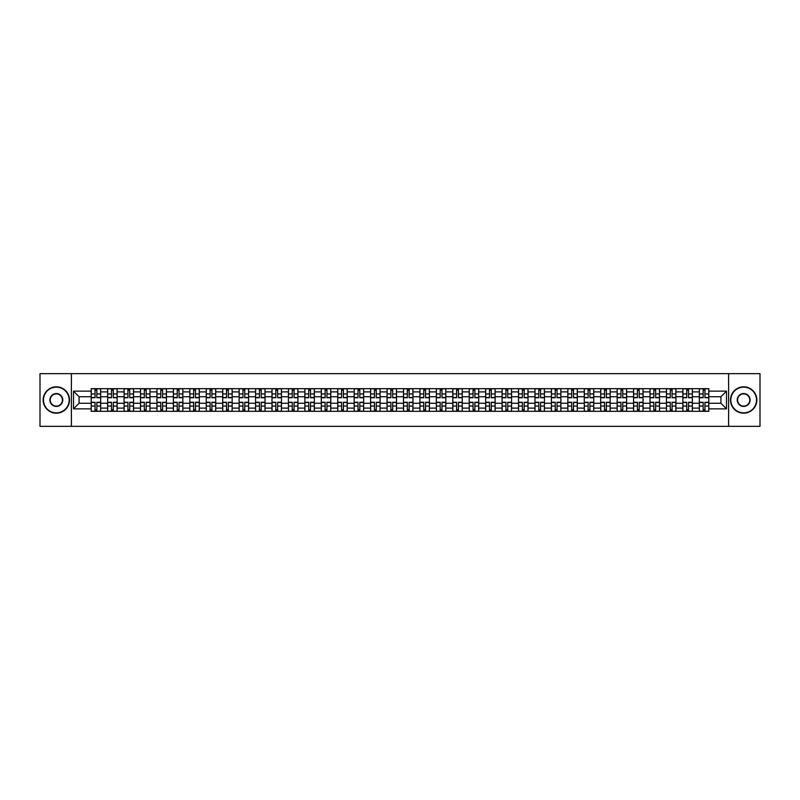 <?xml version="1.0" encoding="UTF-8"?>
<svg xmlns="http://www.w3.org/2000/svg" width="800" height="800" viewBox="0 0 800 800"><rect width="100%" height="100%" fill="white"/><g stroke="black" fill="none" stroke-linecap="round" stroke-linejoin="round"><path stroke-width="1.2" d="M728.6 426.34L760 426.34L760 373.66L40 373.66L40 426.34L728.6 426.34L728.6 373.66M107.64 411.33L107.64 391.89L100.68 391.89L100.68 411.33M100.68 391.89L100.68 388.67M107.64 391.89L107.64 388.67M117.12 388.67L117.12 411.33M124.07 411.33L124.07 388.67M133.56 388.67L133.56 411.33M140.51 411.33L140.51 388.67M149.99 388.67L149.99 411.33M156.94 411.33L156.94 388.67M166.43 388.67L166.43 411.33M173.38 411.33L173.38 388.67M182.86 388.67L182.86 411.33M189.82 411.33L189.82 388.67M199.3 388.67L199.3 411.33M206.25 411.33L206.25 388.67M215.73 388.67L215.73 411.33M222.69 411.33L222.69 388.67M232.17 388.67L232.17 411.33M239.12 411.33L239.12 388.67M248.6 388.67L248.6 411.33M255.56 411.33L255.56 388.67M265.04 388.67L265.04 411.33M271.99 411.33L271.99 388.67M281.47 388.67L281.47 411.33M288.43 411.33L288.43 388.67M297.91 388.67L297.91 411.33M304.86 411.33L304.86 388.67M314.35 388.67L314.35 411.33M321.3 411.33L321.3 388.67M330.78 388.67L330.78 411.33M337.73 411.33L337.73 388.67M347.22 388.67L347.22 411.33M354.17 411.33L354.17 388.67M363.65 388.67L363.65 411.33M370.61 411.33L370.61 388.67M380.09 388.67L380.09 411.33M387.04 411.33L387.04 388.67M396.52 388.67L396.52 411.33M403.48 411.33L403.48 388.67M412.96 388.67L412.96 411.33M419.91 411.33L419.91 388.67M429.39 388.67L429.39 411.33M436.35 411.33L436.35 388.67M445.83 388.67L445.83 411.33M452.78 411.33L452.78 388.67M462.27 388.67L462.27 411.33M469.22 411.33L469.22 388.67M478.7 388.67L478.7 411.33M485.65 411.33L485.65 388.67M495.14 388.67L495.14 411.33M502.09 411.33L502.09 388.67M511.57 388.67L511.57 411.33M518.53 411.33L518.53 388.67M528.01 388.67L528.01 411.33M534.96 411.33L534.96 388.67M544.44 388.67L544.44 411.33M551.4 411.33L551.4 388.67M560.88 388.67L560.88 411.33M567.83 411.33L567.83 388.67M577.31 388.67L577.31 411.33M584.27 411.33L584.27 388.67M593.75 388.67L593.75 411.33M600.7 411.33L600.7 388.67M610.18 388.67L610.18 411.33M617.14 411.33L617.14 388.67M626.62 388.67L626.62 411.33M633.57 411.33L633.57 388.67M643.06 388.67L643.06 411.33M650.01 411.33L650.01 388.67M659.49 388.67L659.49 411.33M666.44 411.33L666.44 388.67M675.93 388.67L675.93 411.33M682.88 411.33L682.88 388.67M692.36 388.67L692.36 411.33M699.32 411.33L699.32 388.67M699.32 403.27L692.36 403.27M682.88 403.27L675.93 403.27M666.44 403.27L659.49 403.27M650.01 403.27L643.06 403.27M633.57 403.27L626.62 403.27M617.14 403.27L610.18 403.27M600.7 403.27L593.75 403.27M584.27 403.27L577.31 403.27M567.83 403.27L560.88 403.27M551.4 403.27L544.44 403.27M534.96 403.27L528.01 403.27M518.53 403.27L511.57 403.27M502.09 403.27L495.14 403.27M485.65 403.27L478.7 403.27M469.22 403.27L462.27 403.27M452.78 403.27L445.83 403.27M436.35 403.27L429.39 403.27M419.91 403.27L412.96 403.27M403.48 403.27L396.52 403.27M387.04 403.27L380.09 403.27M370.61 403.27L363.65 403.27M354.17 403.27L347.22 403.27M337.73 403.27L330.78 403.27M321.3 403.27L314.35 403.27M304.86 403.27L297.91 403.27M288.43 403.27L281.47 403.27M271.99 403.27L265.04 403.27M255.56 403.27L248.6 403.27M239.12 403.27L232.17 403.27M222.69 403.27L215.73 403.27M206.25 403.27L199.3 403.27M189.82 403.27L182.86 403.27M173.38 403.27L166.43 403.27M156.94 403.27L149.99 403.27M140.51 403.27L133.56 403.27M124.07 403.27L117.12 403.27M107.64 403.27L100.68 403.27M699.32 396.73L692.36 396.73M682.88 396.73L675.93 396.73M666.44 396.73L659.49 396.73M650.01 396.73L643.06 396.73M633.57 396.73L626.62 396.73M617.14 396.73L610.18 396.73M600.7 396.73L593.75 396.73M584.27 396.73L577.31 396.73M567.83 396.73L560.88 396.73M551.4 396.73L544.44 396.73M534.96 396.73L528.01 396.73M518.53 396.73L511.57 396.73M502.09 396.73L495.14 396.73M485.65 396.73L478.7 396.73M469.22 396.73L462.27 396.73M452.78 396.73L445.83 396.73M436.35 396.73L429.39 396.73M419.91 396.73L412.96 396.73M403.48 396.73L396.52 396.73M387.04 396.73L380.09 396.73M370.61 396.73L363.65 396.73M354.17 396.73L347.22 396.73M337.73 396.73L330.78 396.73M321.3 396.73L314.35 396.73M304.86 396.73L297.91 396.73M288.43 396.73L281.47 396.73M271.99 396.73L265.04 396.73M255.56 396.73L248.6 396.73M239.12 396.73L232.17 396.73M222.69 396.73L215.73 396.73M206.25 396.73L199.3 396.73M189.82 396.73L182.86 396.73M173.38 396.73L166.43 396.73M156.94 396.73L149.99 396.73M140.51 396.73L133.56 396.73M124.07 396.73L117.12 396.73M107.64 396.73L100.68 396.73M79.09 403.27L91.2 403.27L91.2 396.73L79.09 396.73L79.09 403.27L73.5 408.85L73.5 391.15L91.2 391.15L91.2 396.73M708.8 396.73L708.8 403.27L720.91 403.27L720.91 396.73L708.8 396.73L708.8 388.67L91.2 388.67L91.2 391.15M708.8 391.15L726.5 391.15L726.5 408.85L708.8 408.85L708.8 403.27M91.2 403.27L91.2 411.33L708.8 411.33L708.8 408.85M91.2 408.85L73.5 408.85M71.4 426.34L71.4 373.66M96.84 409.75L95.05 409.75M95.05 390.25L96.84 390.25M113.27 409.75L111.48 409.75M111.48 390.25L113.27 390.25M129.71 409.75L127.92 409.75M127.92 390.25L129.71 390.25M146.15 409.75L144.35 409.75M144.35 390.25L146.15 390.25M162.58 409.75L160.79 409.75M160.79 390.25L162.58 390.25M179.02 409.75L177.23 409.75M177.23 390.25L179.02 390.25M195.45 409.75L193.66 409.75M193.66 390.25L195.45 390.25M211.89 409.75L210.1 409.75M210.1 390.25L211.89 390.25M228.32 409.75L226.53 409.75M226.53 390.25L228.32 390.25M244.76 409.75L242.97 409.75M242.97 390.25L244.76 390.25M261.19 409.75L259.4 409.75M259.4 390.25L261.19 390.25M277.63 409.75L275.84 409.75M275.84 390.25L277.63 390.25M294.06 409.75L292.27 409.75M292.27 390.25L294.06 390.25M310.5 409.75L308.71 409.75M308.71 390.25L310.5 390.25M326.94 409.75L325.14 409.75M325.14 390.25L326.94 390.25M343.37 409.75L341.58 409.75M341.58 390.25L343.37 390.25M359.81 409.75L358.02 409.75M358.02 390.25L359.81 390.25M376.24 409.75L374.45 409.75M374.45 390.25L376.24 390.25M392.68 409.75L390.89 409.75M390.89 390.25L392.68 390.25M409.11 409.75L407.32 409.75M407.32 390.25L409.11 390.25M425.55 409.75L423.76 409.75M423.76 390.25L425.55 390.25M441.98 409.75L440.19 409.75M440.19 390.25L441.98 390.25M458.42 409.75L456.63 409.75M456.63 390.25L458.42 390.25M474.86 409.75L473.06 409.75M473.06 390.25L474.86 390.25M491.29 409.75L489.5 409.75M489.5 390.25L491.29 390.25M507.73 409.75L505.94 409.75M505.94 390.25L507.73 390.25M524.16 409.75L522.37 409.75M522.37 390.25L524.16 390.25M540.6 409.75L538.81 409.75M538.81 390.25L540.6 390.25M557.03 409.75L555.24 409.75M555.24 390.25L557.03 390.25M573.47 409.75L571.68 409.75M571.68 390.25L573.47 390.25M589.9 409.75L588.11 409.75M588.11 390.25L589.9 390.25M606.34 409.75L604.55 409.75M604.55 390.25L606.34 390.25M622.77 409.75L620.98 409.75M620.98 390.25L622.77 390.25M639.21 409.75L637.42 409.75M637.42 390.25L639.21 390.25M655.65 409.75L653.85 409.75M653.85 390.25L655.65 390.25M672.08 409.75L670.29 409.75M670.29 390.25L672.08 390.25M688.52 409.75L686.73 409.75M686.73 390.25L688.52 390.25M704.95 409.75L703.16 409.75M703.16 390.25L704.95 390.25M73.5 391.15L79.09 396.73M720.91 403.27L726.5 408.85M720.91 396.73L726.5 391.15M96.84 397.73L96.84 388.78L100.63 388.78L100.63 397.73L96.84 397.73M95.05 390.15L96.84 390.15M96.84 388.78L91.26 388.78L91.26 397.73L95.05 397.73L95.05 388.78L93.52 388.78M95.05 402.27L95.05 411.22L91.26 411.22L91.26 402.27L95.05 402.27M96.84 409.85L95.05 409.85M95.05 411.22L100.63 411.22L100.63 402.27L96.84 402.27L96.84 411.22L98.37 411.22M113.27 397.73L113.27 388.78L117.07 388.78L117.07 397.73L113.27 397.73M111.48 390.15L113.27 390.15M113.27 388.78L107.69 388.78L107.69 397.73L111.48 397.73L111.48 388.78L109.96 388.78M129.71 397.73L129.71 388.78L133.5 388.78L133.5 397.73L129.71 397.73M127.92 390.15L129.71 390.15M129.71 388.78L124.13 388.78L124.13 397.73L127.92 397.73L127.92 388.78L126.39 388.78M111.48 402.27L111.48 411.22L107.69 411.22L107.69 402.27L111.48 402.27M113.27 409.85L111.48 409.85M111.48 411.22L117.07 411.22L117.07 402.27L113.27 402.27L113.27 411.22L114.8 411.22M127.92 402.27L127.92 411.22L124.13 411.22L124.13 402.27L127.92 402.27M129.71 409.85L127.92 409.85M127.92 411.22L133.5 411.22L133.5 402.27L129.71 402.27L129.71 411.22L131.24 411.22M56.33 412.85A12.85 12.85 0 0 0 69.18 400A12.85 12.85 0 0 0 56.33 387.15A12.85 12.85 0 0 0 43.48 400A12.85 12.85 0 0 0 56.33 412.85M56.33 386.83A13.17 13.17 0 0 1 69.5 400A13.17 13.17 0 0 1 56.33 413.17A13.17 13.17 0 0 1 43.16 400A13.17 13.17 0 0 1 56.33 386.83M56.33 406.43A6.43 6.43 0 0 1 49.9 400A6.43 6.43 0 0 1 56.33 393.57A6.43 6.43 0 0 1 62.76 400A6.43 6.43 0 0 1 56.33 406.43M56.33 393.89A6.11 6.11 0 0 0 50.22 400A6.11 6.11 0 0 0 56.33 406.11A6.11 6.11 0 0 0 62.44 400A6.11 6.11 0 0 0 56.33 393.89M743.67 412.85A12.85 12.85 0 0 0 756.52 400A12.85 12.85 0 0 0 743.67 387.15A12.85 12.85 0 0 0 730.82 400A12.85 12.85 0 0 0 743.67 412.85M743.67 386.83A13.17 13.17 0 0 1 756.84 400A13.17 13.17 0 0 1 743.67 413.17A13.17 13.17 0 0 1 730.5 400A13.17 13.17 0 0 1 743.67 386.83M743.67 406.43A6.43 6.43 0 0 1 737.24 400A6.43 6.43 0 0 1 743.67 393.57A6.43 6.43 0 0 1 750.1 400A6.43 6.43 0 0 1 743.67 406.43M743.67 393.89A6.11 6.11 0 0 0 737.56 400A6.11 6.11 0 0 0 743.67 406.11A6.11 6.11 0 0 0 749.78 400A6.11 6.11 0 0 0 743.67 393.89M146.15 397.73L146.15 388.78L149.94 388.78L149.94 397.73L146.15 397.73M144.35 390.15L146.15 390.15M146.15 388.78L140.56 388.78L140.56 397.73L144.35 397.73L144.35 388.78L142.83 388.78M162.58 397.73L162.58 388.78L166.37 388.78L166.37 397.73L162.58 397.73M160.79 390.15L162.58 390.15M162.58 388.78L157 388.78L157 397.73L160.79 397.73L160.79 388.78L159.26 388.78M179.02 397.73L179.02 388.78L182.81 388.78L182.81 397.73L179.02 397.73M177.23 390.15L179.02 390.15M179.02 388.78L173.43 388.78L173.43 397.73L177.23 397.73L177.23 388.78L175.7 388.78M144.35 402.27L144.35 411.22L140.56 411.22L140.56 402.27L144.35 402.27M146.15 409.85L144.35 409.85M144.35 411.22L149.94 411.22L149.94 402.27L146.15 402.27L146.15 411.22L147.67 411.22M160.79 402.27L160.79 411.22L157 411.22L157 402.27L160.79 402.27M162.58 409.85L160.79 409.85M160.79 411.22L166.37 411.22L166.37 402.27L162.58 402.27L162.58 411.22L164.11 411.22M177.23 402.27L177.23 411.22L173.43 411.22L173.43 402.27L177.23 402.27M179.02 409.85L177.23 409.85M177.23 411.22L182.81 411.22L182.81 402.27L179.02 402.27L179.02 411.22L180.54 411.22M193.66 402.27L193.66 411.22L189.87 411.22L189.87 402.27L193.66 402.27M195.45 409.85L193.66 409.85M193.66 411.22L199.24 411.22L199.24 402.27L195.45 402.27L195.45 411.22L196.98 411.22M210.1 402.27L210.1 411.22L206.3 411.22L206.3 402.27L210.1 402.27M211.89 409.85L210.1 409.85M210.1 411.22L215.68 411.22L215.68 402.27L211.89 402.27L211.89 411.22L213.42 411.22M226.53 402.27L226.53 411.22L222.74 411.22L222.74 402.27L226.53 402.27M228.32 409.85L226.53 409.85M226.53 411.22L232.12 411.22L232.12 402.27L228.32 402.27L228.32 411.22L229.85 411.22M242.97 402.27L242.97 411.22L239.17 411.22L239.17 402.27L242.97 402.27M244.76 409.85L242.97 409.85M242.97 411.22L248.55 411.22L248.55 402.27L244.76 402.27L244.76 411.22L246.29 411.22M259.4 402.27L259.4 411.22L255.61 411.22L255.61 402.27L259.4 402.27M261.19 409.85L259.4 409.85M259.4 411.22L264.99 411.22L264.99 402.27L261.19 402.27L261.19 411.22L262.72 411.22M275.84 402.27L275.84 411.22L272.05 411.22L272.05 402.27L275.84 402.27M277.63 409.85L275.84 409.85M275.84 411.22L281.42 411.22L281.42 402.27L277.63 402.27L277.63 411.22L279.16 411.22M292.27 402.27L292.27 411.22L288.48 411.22L288.48 402.27L292.27 402.27M294.06 409.85L292.27 409.85M292.27 411.22L297.86 411.22L297.86 402.27L294.06 402.27L294.06 411.22L295.59 411.22M308.71 402.27L308.71 411.22L304.92 411.22L304.92 402.27L308.71 402.27M310.5 409.85L308.71 409.85M308.71 411.22L314.29 411.22L314.29 402.27L310.5 402.27L310.5 411.22L312.03 411.22M325.14 402.27L325.14 411.22L321.35 411.22L321.35 402.27L325.14 402.27M326.94 409.85L325.14 409.85M325.14 411.22L330.73 411.22L330.73 402.27L326.94 402.27L326.94 411.22L328.46 411.22M341.58 402.27L341.58 411.22L337.79 411.22L337.79 402.27L341.58 402.27M343.37 409.85L341.58 409.85M341.58 411.22L347.16 411.22L347.16 402.27L343.37 402.27L343.37 411.22L344.9 411.22M358.02 402.27L358.02 411.22L354.22 411.22L354.22 402.27L358.02 402.27M359.81 409.85L358.02 409.85M358.02 411.22L363.6 411.22L363.6 402.27L359.81 402.27L359.81 411.22L361.33 411.22M374.45 402.27L374.45 411.22L370.66 411.22L370.66 402.27L374.45 402.27M376.24 409.85L374.45 409.85M374.45 411.22L380.04 411.22L380.04 402.27L376.24 402.27L376.24 411.22L377.77 411.22M390.89 402.27L390.89 411.22L387.09 411.22L387.09 402.27L390.89 402.27M392.68 409.85L390.89 409.85M390.89 411.22L396.47 411.22L396.47 402.27L392.68 402.27L392.68 411.22L394.21 411.22M407.32 402.27L407.32 411.22L403.53 411.22L403.53 402.27L407.32 402.27M409.11 409.85L407.32 409.85M407.32 411.22L412.91 411.22L412.91 402.27L409.11 402.27L409.11 411.22L410.64 411.22M423.76 402.27L423.76 411.22L419.96 411.22L419.96 402.27L423.76 402.27M425.55 409.85L423.76 409.85M423.76 411.22L429.34 411.22L429.34 402.27L425.55 402.27L425.55 411.22L427.08 411.22M440.19 402.27L440.19 411.22L436.4 411.22L436.4 402.27L440.19 402.27M441.98 409.85L440.19 409.85M440.19 411.22L445.78 411.22L445.78 402.27L441.98 402.27L441.98 411.22L443.51 411.22M195.45 397.73L195.45 388.78L199.24 388.78L199.24 397.73L195.45 397.73M193.66 390.15L195.45 390.15M195.45 388.78L189.87 388.78L189.87 397.73L193.66 397.73L193.66 388.78L192.13 388.78M211.89 397.73L211.89 388.78L215.68 388.78L215.68 397.73L211.89 397.73M210.1 390.15L211.89 390.15M211.89 388.78L206.3 388.78L206.3 397.73L210.1 397.73L210.1 388.78L208.57 388.78M228.32 397.73L228.32 388.78L232.12 388.78L232.12 397.73L228.32 397.73M226.53 390.15L228.32 390.15M228.32 388.78L222.74 388.78L222.74 397.73L226.53 397.73L226.53 388.78L225 388.78M244.76 397.73L244.76 388.78L248.55 388.78L248.55 397.73L244.76 397.73M242.97 390.15L244.76 390.15M244.76 388.78L239.17 388.78L239.17 397.73L242.97 397.73L242.97 388.78L241.44 388.78M261.19 397.73L261.19 388.78L264.99 388.78L264.99 397.73L261.19 397.73M259.4 390.15L261.19 390.15M261.19 388.78L255.61 388.78L255.61 397.73L259.4 397.73L259.4 388.78L257.88 388.78M277.63 397.73L277.63 388.78L281.42 388.78L281.42 397.73L277.63 397.73M275.84 390.15L277.63 390.15M277.63 388.78L272.05 388.78L272.05 397.73L275.84 397.73L275.84 388.78L274.31 388.78M294.06 397.73L294.06 388.78L297.86 388.78L297.86 397.73L294.06 397.73M292.27 390.15L294.06 390.15M294.06 388.78L288.48 388.78L288.48 397.73L292.27 397.73L292.27 388.78L290.75 388.78M310.5 397.73L310.5 388.78L314.29 388.78L314.29 397.73L310.5 397.73M308.71 390.15L310.5 390.15M310.5 388.78L304.92 388.78L304.92 397.73L308.71 397.73L308.71 388.78L307.18 388.78M326.94 397.73L326.94 388.78L330.73 388.78L330.73 397.73L326.94 397.73M325.14 390.15L326.94 390.15M326.94 388.78L321.35 388.78L321.35 397.73L325.14 397.73L325.14 388.78L323.62 388.78M343.37 397.73L343.37 388.78L347.16 388.78L347.16 397.73L343.37 397.73M341.58 390.15L343.37 390.15M343.37 388.78L337.79 388.78L337.79 397.73L341.58 397.73L341.58 388.78L340.05 388.78M359.81 397.73L359.81 388.78L363.6 388.78L363.6 397.73L359.81 397.73M358.02 390.15L359.81 390.15M359.81 388.78L354.22 388.78L354.22 397.73L358.02 397.73L358.02 388.78L356.49 388.78M376.24 397.73L376.24 388.78L380.04 388.78L380.04 397.73L376.24 397.73M374.45 390.15L376.24 390.15M376.24 388.78L370.66 388.78L370.66 397.73L374.45 397.73L374.45 388.78L372.92 388.78M392.68 397.73L392.68 388.78L396.47 388.78L396.47 397.73L392.68 397.73M390.89 390.15L392.68 390.15M392.68 388.78L387.09 388.78L387.09 397.73L390.89 397.73L390.89 388.78L389.36 388.78M409.11 397.73L409.11 388.78L412.91 388.78L412.91 397.73L409.11 397.73M407.32 390.15L409.11 390.15M409.11 388.78L403.53 388.78L403.53 397.73L407.32 397.73L407.32 388.78L405.79 388.78M425.55 397.73L425.55 388.78L429.34 388.78L429.34 397.73L425.55 397.73M423.76 390.15L425.55 390.15M425.55 388.78L419.96 388.78L419.96 397.73L423.76 397.73L423.76 388.78L422.23 388.78M441.98 397.73L441.98 388.78L445.78 388.78L445.78 397.73L441.98 397.73M440.19 390.15L441.98 390.15M441.98 388.78L436.4 388.78L436.4 397.73L440.19 397.73L440.19 388.78L438.67 388.78M458.42 397.73L458.42 388.78L462.21 388.78L462.21 397.73L458.42 397.73M456.63 390.15L458.42 390.15M458.42 388.78L452.84 388.78L452.84 397.73L456.63 397.73L456.63 388.78L455.1 388.78M474.86 397.73L474.86 388.78L478.65 388.78L478.65 397.73L474.86 397.73M473.06 390.15L474.86 390.15M474.86 388.78L469.27 388.78L469.27 397.73L473.06 397.73L473.06 388.78L471.54 388.78M491.29 397.73L491.29 388.78L495.08 388.78L495.08 397.73L491.29 397.73M489.5 390.15L491.29 390.15M491.29 388.78L485.71 388.78L485.71 397.73L489.5 397.73L489.5 388.78L487.97 388.78M507.73 397.73L507.73 388.78L511.52 388.78L511.52 397.73L507.73 397.73M505.94 390.15L507.73 390.15M507.73 388.78L502.14 388.78L502.14 397.73L505.94 397.73L505.94 388.78L504.41 388.78M456.63 402.27L456.63 411.22L452.84 411.22L452.84 402.27L456.63 402.27M458.42 409.85L456.63 409.85M456.63 411.22L462.21 411.22L462.21 402.27L458.42 402.27L458.42 411.22L459.95 411.22M473.06 402.27L473.06 411.22L469.27 411.22L469.27 402.27L473.06 402.27M474.86 409.85L473.06 409.85M473.06 411.22L478.65 411.22L478.65 402.27L474.86 402.27L474.86 411.22L476.38 411.22M489.5 402.27L489.5 411.22L485.71 411.22L485.71 402.27L489.5 402.27M491.29 409.85L489.5 409.85M489.5 411.22L495.08 411.22L495.08 402.27L491.29 402.27L491.29 411.22L492.82 411.22M505.94 402.27L505.94 411.22L502.14 411.22L502.14 402.27L505.94 402.27M507.73 409.85L505.94 409.85M505.94 411.22L511.52 411.22L511.52 402.27L507.73 402.27L507.73 411.22L509.25 411.22M524.16 397.73L524.16 388.78L527.95 388.78L527.95 397.73L524.16 397.73M522.37 390.15L524.16 390.15M524.16 388.78L518.58 388.78L518.58 397.73L522.37 397.73L522.37 388.78L520.84 388.78M522.37 402.27L522.37 411.22L518.58 411.22L518.58 402.27L522.37 402.27M524.16 409.85L522.37 409.85M522.37 411.22L527.95 411.22L527.95 402.27L524.16 402.27L524.16 411.22L525.69 411.22M540.6 397.73L540.6 388.78L544.39 388.78L544.39 397.73L540.6 397.73M538.81 390.15L540.6 390.15M540.6 388.78L535.01 388.78L535.01 397.73L538.81 397.73L538.81 388.78L537.28 388.78M538.81 402.27L538.81 411.22L535.01 411.22L535.01 402.27L538.81 402.27M540.6 409.85L538.81 409.85M538.81 411.22L544.39 411.22L544.39 402.27L540.6 402.27L540.6 411.22L542.12 411.22M557.03 397.73L557.03 388.78L560.83 388.78L560.83 397.73L557.03 397.73M555.24 390.15L557.03 390.15M557.03 388.78L551.45 388.78L551.45 397.73L555.24 397.73L555.24 388.78L553.71 388.78M555.24 402.27L555.24 411.22L551.45 411.22L551.45 402.27L555.24 402.27M557.03 409.85L555.24 409.85M555.24 411.22L560.83 411.22L560.83 402.27L557.03 402.27L557.03 411.22L558.56 411.22M573.47 397.73L573.47 388.78L577.26 388.78L577.26 397.73L573.47 397.73M571.68 390.15L573.47 390.15M573.47 388.78L567.88 388.78L567.88 397.73L571.68 397.73L571.68 388.78L570.15 388.78M571.68 402.27L571.68 411.22L567.88 411.22L567.88 402.27L571.68 402.27M573.47 409.85L571.68 409.85M571.68 411.22L577.26 411.22L577.26 402.27L573.47 402.27L573.47 411.22L575 411.22M589.9 397.73L589.9 388.78L593.7 388.78L593.7 397.73L589.9 397.73M588.11 390.15L589.9 390.15M589.9 388.78L584.32 388.78L584.32 397.73L588.11 397.73L588.11 388.78L586.58 388.78M588.11 402.27L588.11 411.22L584.32 411.22L584.32 402.27L588.11 402.27M589.9 409.85L588.11 409.85M588.11 411.22L593.7 411.22L593.7 402.27L589.9 402.27L589.9 411.22L591.43 411.22M606.34 397.73L606.34 388.78L610.13 388.78L610.13 397.73L606.34 397.73M604.55 390.15L606.34 390.15M606.34 388.78L600.76 388.78L600.76 397.73L604.55 397.73L604.55 388.78L603.02 388.78M604.55 402.27L604.55 411.22L600.76 411.22L600.76 402.27L604.55 402.27M606.34 409.85L604.55 409.85M604.55 411.22L610.13 411.22L610.13 402.27L606.34 402.27L606.34 411.22L607.87 411.22M622.77 397.73L622.77 388.78L626.57 388.78L626.57 397.73L622.77 397.73M620.98 390.15L622.77 390.15M622.77 388.78L617.19 388.78L617.19 397.73L620.98 397.73L620.98 388.78L619.46 388.78M620.98 402.27L620.98 411.22L617.19 411.22L617.19 402.27L620.98 402.27M622.77 409.85L620.98 409.85M620.98 411.22L626.57 411.22L626.57 402.27L622.77 402.27L622.77 411.22L624.3 411.22M639.21 397.73L639.21 388.78L643 388.78L643 397.73L639.21 397.73M637.42 390.15L639.21 390.15M639.21 388.78L633.63 388.78L633.63 397.73L637.42 397.73L637.42 388.78L635.89 388.78M637.42 402.27L637.42 411.22L633.63 411.22L633.63 402.27L637.42 402.27M639.21 409.85L637.42 409.85M637.42 411.22L643 411.22L643 402.27L639.21 402.27L639.21 411.22L640.74 411.22M655.65 397.73L655.65 388.78L659.44 388.78L659.44 397.73L655.65 397.73M653.85 390.15L655.65 390.15M655.65 388.78L650.06 388.78L650.06 397.73L653.85 397.73L653.85 388.78L652.33 388.78M653.85 402.27L653.85 411.22L650.06 411.22L650.06 402.27L653.85 402.27M655.65 409.85L653.85 409.85M653.85 411.22L659.44 411.22L659.44 402.27L655.65 402.27L655.65 411.22L657.17 411.22M672.08 397.73L672.08 388.78L675.87 388.78L675.87 397.73L672.08 397.73M670.29 390.15L672.08 390.15M672.08 388.78L666.5 388.78L666.5 397.73L670.29 397.73L670.29 388.78L668.76 388.78M670.29 402.27L670.29 411.22L666.5 411.22L666.5 402.27L670.29 402.27M672.08 409.85L670.29 409.85M670.29 411.22L675.87 411.22L675.87 402.27L672.08 402.27L672.08 411.22L673.61 411.22M688.52 397.73L688.52 388.78L692.31 388.78L692.31 397.73L688.52 397.73M686.73 390.15L688.52 390.15M688.52 388.78L682.93 388.78L682.93 397.73L686.73 397.73L686.73 388.78L685.2 388.78M686.73 402.27L686.73 411.22L682.93 411.22L682.93 402.27L686.73 402.27M688.52 409.85L686.73 409.85M686.73 411.22L692.31 411.22L692.31 402.27L688.52 402.27L688.52 411.22L690.04 411.22M704.95 397.73L704.95 388.78L708.74 388.78L708.74 397.73L704.95 397.73M703.16 390.15L704.95 390.15M704.95 388.78L699.37 388.78L699.37 397.73L703.16 397.73L703.16 388.78L701.63 388.78M703.16 402.27L703.16 411.22L699.37 411.22L699.37 402.27L703.16 402.27M704.95 409.85L703.16 409.85M703.16 411.22L708.74 411.22L708.74 402.27L704.95 402.27L704.95 411.22L706.48 411.22M682.88 391.89L675.93 391.89M666.44 391.89L659.49 391.89M650.01 391.89L643.06 391.89M633.57 391.89L626.62 391.89M617.14 391.89L610.18 391.89M600.7 391.89L593.75 391.89M584.27 391.89L577.31 391.89M567.83 391.89L560.88 391.89M551.4 391.89L544.44 391.89M534.96 391.89L528.01 391.89M518.53 391.89L511.57 391.89M502.09 391.89L495.14 391.89M485.65 391.89L478.7 391.89M469.22 391.89L462.27 391.89M452.78 391.89L445.83 391.89M436.35 391.89L429.39 391.89M419.91 391.89L412.96 391.89M403.48 391.89L396.52 391.89M387.04 391.89L380.09 391.89M370.61 391.89L363.65 391.89M354.17 391.89L347.22 391.89M337.73 391.89L330.78 391.89M321.3 391.89L314.35 391.89M304.86 391.89L297.91 391.89M288.43 391.89L281.47 391.89M271.99 391.89L265.04 391.89M255.56 391.89L248.6 391.89M239.12 391.89L232.17 391.89M222.69 391.89L215.73 391.89M206.25 391.89L199.3 391.89M189.82 391.89L182.86 391.89M173.38 391.89L166.43 391.89M156.94 391.89L149.99 391.89M140.51 391.89L133.56 391.89M124.07 391.89L117.12 391.89M699.32 391.89L692.36 391.89M682.88 408.11L675.93 408.11M666.44 408.11L659.49 408.11M650.01 408.11L643.06 408.11M633.57 408.11L626.62 408.11M617.14 408.11L610.18 408.11M600.7 408.11L593.75 408.11M584.27 408.11L577.31 408.11M567.83 408.11L560.88 408.11M551.4 408.11L544.44 408.11M534.96 408.11L528.01 408.11M518.53 408.11L511.57 408.11M502.09 408.11L495.14 408.11M485.65 408.11L478.7 408.11M469.22 408.11L462.27 408.11M452.78 408.11L445.83 408.11M436.35 408.11L429.39 408.11M419.91 408.11L412.96 408.11M403.48 408.11L396.52 408.11M387.04 408.11L380.09 408.11M370.61 408.11L363.65 408.11M354.17 408.11L347.22 408.11M337.73 408.11L330.78 408.11M321.3 408.11L314.35 408.11M304.86 408.11L297.91 408.11M288.43 408.11L281.47 408.11M271.99 408.11L265.04 408.11M255.56 408.11L248.6 408.11M239.12 408.11L232.17 408.11M222.69 408.11L215.73 408.11M206.25 408.11L199.3 408.11M189.82 408.11L182.86 408.11M173.38 408.11L166.43 408.11M156.94 408.11L149.99 408.11M140.51 408.11L133.56 408.11M124.07 408.11L117.12 408.11M107.64 408.11L100.68 408.11M699.32 408.11L692.36 408.11M96.84 397.51L100.63 397.51M96.84 393.95L100.63 393.95M91.26 397.51L95.05 397.51M91.26 393.95L95.05 393.95M95.05 402.49L91.26 402.49M95.05 406.05L91.26 406.05M100.63 402.49L96.84 402.49M100.63 406.05L96.84 406.05M113.27 397.51L117.07 397.51M113.27 393.95L117.07 393.95M107.69 397.51L111.48 397.51M107.69 393.95L111.48 393.95M129.71 397.51L133.5 397.51M129.71 393.95L133.5 393.95M124.13 397.51L127.92 397.51M124.13 393.95L127.92 393.95M111.48 402.49L107.69 402.49M111.48 406.05L107.69 406.05M117.07 402.49L113.27 402.49M117.07 406.05L113.27 406.05M127.92 402.49L124.13 402.49M127.92 406.05L124.13 406.05M133.5 402.49L129.71 402.49M133.5 406.05L129.71 406.05M146.15 397.51L149.94 397.51M146.15 393.95L149.94 393.95M140.56 397.51L144.35 397.51M140.56 393.95L144.35 393.95M162.58 397.51L166.37 397.51M162.58 393.95L166.37 393.95M157 397.51L160.79 397.51M157 393.95L160.79 393.95M179.02 397.51L182.81 397.51M179.02 393.95L182.81 393.95M173.43 397.51L177.23 397.51M173.43 393.95L177.23 393.95M144.35 402.49L140.56 402.49M144.35 406.05L140.56 406.05M149.94 402.49L146.15 402.49M149.94 406.05L146.15 406.05M160.79 402.49L157 402.49M160.79 406.05L157 406.05M166.37 402.49L162.58 402.49M166.37 406.05L162.58 406.05M177.23 402.49L173.43 402.49M177.23 406.05L173.43 406.05M182.81 402.49L179.02 402.49M182.81 406.05L179.02 406.05M193.66 402.49L189.87 402.49M193.66 406.05L189.87 406.05M199.24 402.49L195.45 402.49M199.24 406.05L195.45 406.05M210.1 402.49L206.3 402.49M210.1 406.05L206.3 406.05M215.68 402.49L211.89 402.49M215.68 406.05L211.89 406.05M226.53 402.49L222.74 402.49M226.53 406.05L222.74 406.05M232.12 402.49L228.32 402.49M232.12 406.05L228.32 406.05M242.97 402.49L239.17 402.49M242.97 406.05L239.17 406.05M248.55 402.49L244.76 402.49M248.55 406.05L244.76 406.05M259.4 402.49L255.61 402.49M259.4 406.05L255.61 406.05M264.99 402.49L261.19 402.49M264.99 406.05L261.19 406.05M275.84 402.49L272.05 402.49M275.84 406.05L272.05 406.05M281.42 402.49L277.63 402.49M281.42 406.05L277.63 406.05M292.27 402.49L288.48 402.49M292.27 406.05L288.48 406.05M297.86 402.49L294.06 402.49M297.86 406.05L294.06 406.05M308.71 402.49L304.92 402.49M308.71 406.05L304.92 406.05M314.29 402.49L310.5 402.49M314.29 406.05L310.5 406.05M325.14 402.49L321.35 402.49M325.14 406.05L321.35 406.05M330.73 402.49L326.94 402.49M330.73 406.05L326.94 406.05M341.58 402.49L337.79 402.49M341.58 406.05L337.79 406.05M347.16 402.49L343.37 402.49M347.16 406.05L343.37 406.05M358.02 402.49L354.22 402.49M358.02 406.05L354.22 406.05M363.6 402.49L359.81 402.49M363.6 406.05L359.81 406.05M374.45 402.49L370.66 402.49M374.45 406.05L370.66 406.05M380.04 402.49L376.24 402.49M380.04 406.05L376.24 406.05M390.89 402.49L387.09 402.49M390.89 406.05L387.09 406.05M396.47 402.49L392.68 402.49M396.47 406.05L392.68 406.05M407.32 402.49L403.53 402.49M407.32 406.05L403.53 406.05M412.91 402.49L409.11 402.49M412.91 406.05L409.11 406.05M423.76 402.49L419.96 402.49M423.76 406.05L419.96 406.05M429.34 402.49L425.55 402.49M429.34 406.05L425.55 406.05M440.19 402.49L436.4 402.49M440.19 406.05L436.4 406.05M445.78 402.49L441.98 402.49M445.78 406.05L441.98 406.05M195.45 397.51L199.24 397.51M195.45 393.95L199.24 393.95M189.87 397.51L193.66 397.51M189.87 393.95L193.66 393.95M211.89 397.51L215.68 397.51M211.89 393.95L215.68 393.95M206.3 397.51L210.1 397.51M206.3 393.95L210.1 393.95M228.32 397.51L232.12 397.51M228.32 393.95L232.12 393.95M222.74 397.51L226.53 397.51M222.74 393.95L226.53 393.95M244.76 397.51L248.55 397.51M244.76 393.95L248.55 393.95M239.17 397.51L242.97 397.51M239.17 393.95L242.97 393.95M261.19 397.51L264.99 397.51M261.19 393.95L264.99 393.95M255.61 397.51L259.4 397.51M255.61 393.95L259.4 393.95M277.63 397.51L281.42 397.51M277.63 393.95L281.42 393.95M272.05 397.51L275.84 397.51M272.05 393.95L275.84 393.95M294.06 397.51L297.86 397.51M294.06 393.95L297.86 393.95M288.48 397.51L292.27 397.51M288.48 393.95L292.27 393.95M310.5 397.51L314.29 397.51M310.5 393.95L314.29 393.95M304.92 397.51L308.71 397.51M304.92 393.95L308.71 393.95M326.94 397.51L330.73 397.51M326.94 393.95L330.73 393.95M321.35 397.51L325.14 397.51M321.35 393.95L325.14 393.95M343.37 397.51L347.16 397.51M343.37 393.95L347.16 393.95M337.79 397.51L341.58 397.51M337.79 393.95L341.58 393.95M359.81 397.51L363.6 397.51M359.81 393.95L363.6 393.95M354.22 397.51L358.02 397.51M354.22 393.95L358.02 393.95M376.24 397.51L380.04 397.51M376.24 393.95L380.04 393.95M370.66 397.51L374.45 397.51M370.66 393.95L374.45 393.95M392.68 397.51L396.47 397.51M392.68 393.95L396.47 393.95M387.09 397.51L390.89 397.51M387.09 393.95L390.89 393.95M409.11 397.51L412.91 397.51M409.11 393.95L412.91 393.95M403.53 397.51L407.32 397.51M403.53 393.95L407.32 393.95M425.55 397.51L429.34 397.51M425.55 393.95L429.34 393.95M419.96 397.51L423.76 397.51M419.96 393.95L423.76 393.95M441.98 397.51L445.78 397.51M441.98 393.95L445.78 393.95M436.4 397.51L440.19 397.51M436.4 393.95L440.19 393.95M458.42 397.51L462.21 397.51M458.42 393.95L462.21 393.95M452.84 397.51L456.63 397.51M452.84 393.95L456.63 393.95M474.86 397.51L478.65 397.51M474.86 393.95L478.65 393.95M469.27 397.51L473.06 397.51M469.27 393.95L473.06 393.95M491.29 397.51L495.08 397.51M491.29 393.95L495.08 393.95M485.71 397.51L489.5 397.51M485.71 393.95L489.5 393.95M507.73 397.51L511.52 397.51M507.73 393.95L511.52 393.95M502.14 397.51L505.94 397.51M502.14 393.95L505.94 393.95M456.63 402.49L452.84 402.49M456.63 406.05L452.84 406.05M462.21 402.49L458.42 402.49M462.21 406.05L458.42 406.05M473.06 402.49L469.27 402.49M473.06 406.05L469.27 406.05M478.65 402.49L474.86 402.49M478.65 406.05L474.86 406.05M489.5 402.49L485.71 402.49M489.5 406.05L485.71 406.05M495.08 402.49L491.29 402.49M495.08 406.05L491.29 406.05M505.94 402.49L502.14 402.49M505.94 406.05L502.14 406.05M511.52 402.49L507.73 402.49M511.52 406.05L507.73 406.05M524.16 397.51L527.95 397.51M524.16 393.95L527.95 393.95M518.58 397.51L522.37 397.51M518.58 393.95L522.37 393.95M522.37 402.49L518.58 402.49M522.37 406.05L518.58 406.05M527.95 402.49L524.16 402.49M527.95 406.05L524.16 406.05M540.6 397.51L544.39 397.51M540.6 393.95L544.39 393.95M535.01 397.51L538.81 397.51M535.01 393.95L538.81 393.95M538.81 402.49L535.01 402.49M538.81 406.05L535.01 406.05M544.39 402.49L540.6 402.49M544.39 406.05L540.6 406.05M557.03 397.51L560.83 397.51M557.03 393.95L560.83 393.95M551.45 397.51L555.24 397.51M551.45 393.95L555.24 393.95M555.24 402.49L551.45 402.49M555.24 406.05L551.45 406.05M560.83 402.49L557.03 402.49M560.83 406.05L557.03 406.05M573.47 397.51L577.26 397.51M573.47 393.95L577.26 393.95M567.88 397.51L571.68 397.51M567.88 393.95L571.68 393.95M571.68 402.49L567.88 402.49M571.68 406.05L567.88 406.05M577.26 402.49L573.47 402.49M577.26 406.05L573.47 406.05M589.9 397.51L593.7 397.51M589.9 393.95L593.7 393.95M584.32 397.51L588.11 397.51M584.32 393.95L588.11 393.95M588.11 402.49L584.32 402.49M588.11 406.05L584.32 406.05M593.7 402.49L589.9 402.49M593.7 406.05L589.9 406.05M606.34 397.51L610.13 397.51M606.34 393.95L610.13 393.95M600.76 397.51L604.55 397.51M600.76 393.95L604.55 393.95M604.55 402.49L600.76 402.49M604.55 406.05L600.76 406.05M610.13 402.49L606.34 402.49M610.13 406.05L606.34 406.05M622.77 397.51L626.57 397.51M622.77 393.95L626.57 393.95M617.19 397.51L620.98 397.51M617.19 393.95L620.98 393.95M620.98 402.49L617.19 402.49M620.98 406.05L617.19 406.05M626.57 402.49L622.77 402.49M626.57 406.05L622.77 406.05M639.21 397.51L643 397.51M639.21 393.95L643 393.95M633.63 397.51L637.42 397.51M633.63 393.95L637.42 393.95M637.42 402.49L633.63 402.49M637.42 406.05L633.63 406.05M643 402.49L639.21 402.49M643 406.05L639.21 406.05M655.65 397.51L659.44 397.51M655.65 393.95L659.44 393.95M650.06 397.51L653.85 397.51M650.06 393.95L653.85 393.95M653.85 402.49L650.06 402.49M653.85 406.05L650.06 406.05M659.44 402.49L655.65 402.49M659.44 406.05L655.65 406.05M672.08 397.51L675.87 397.51M672.08 393.95L675.87 393.95M666.5 397.51L670.29 397.51M666.5 393.95L670.29 393.95M670.29 402.49L666.5 402.49M670.29 406.05L666.5 406.05M675.87 402.49L672.08 402.49M675.87 406.05L672.08 406.05M688.52 397.51L692.31 397.51M688.52 393.95L692.31 393.95M682.93 397.51L686.73 397.51M682.93 393.95L686.73 393.95M686.73 402.49L682.93 402.49M686.73 406.05L682.93 406.05M692.31 402.49L688.52 402.49M692.31 406.05L688.52 406.05M704.95 397.51L708.74 397.51M704.95 393.95L708.74 393.95M699.37 397.51L703.16 397.51M699.37 393.95L703.16 393.95M703.16 402.49L699.37 402.49M703.16 406.05L699.37 406.05M708.74 402.49L704.95 402.49M708.74 406.05L704.95 406.05"/></g></svg>

